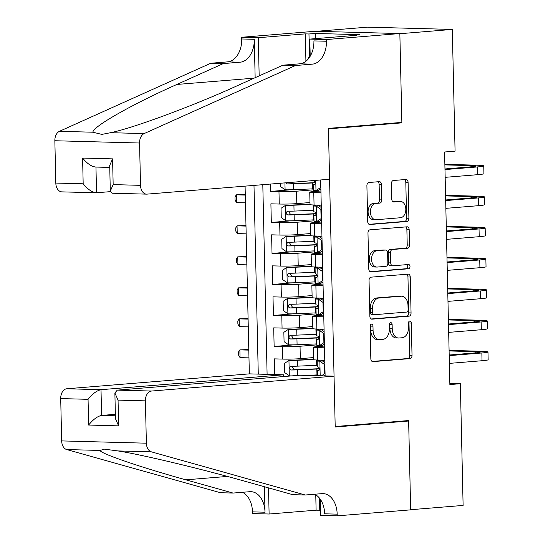 <?xml version="1.0" encoding="UTF-8"?>
<svg xmlns="http://www.w3.org/2000/svg" width="543" height="543" viewBox="0 0 543 543"><rect width="100%" height="100%" fill="white"/><g stroke="black" fill="none" stroke-linecap="round" stroke-linejoin="round"><path stroke-width="0.81" d="M371.487 324.164A2.131 1.439 91.5 0 0 370.095 326.411L370.828 358.753A3.048 2.057 91.5 0 0 372.803 361.631A3.048 2.057 91.5 0 0 372.96 361.631L410.033 358.604A3.048 2.057 91.5 0 0 412.022 355.394L411.289 323.051A2.131 1.439 91.5 0 0 409.904 321.035A2.131 1.439 91.5 0 0 409.795 321.042A2.131 1.439 91.5 0 0 408.404 323.289L408.499 327.477A9.754 6.591 91.5 0 1 402.125 337.753L399.037 338.004A9.754 6.591 91.5 0 1 398.555 338.017A9.754 6.591 91.5 0 1 392.229 328.8L392.134 324.619A2.131 1.439 91.5 0 0 390.75 322.603A2.131 1.439 91.5 0 0 390.641 322.603A2.131 1.439 91.5 0 0 389.25 324.85L389.345 329.038A9.754 6.591 91.5 0 1 382.971 339.314L379.883 339.565A9.754 6.591 91.5 0 1 379.401 339.579A9.754 6.591 91.5 0 1 373.075 330.361L372.98 326.18A2.131 1.439 91.5 0 0 371.595 324.164A2.131 1.439 91.5 0 0 371.487 324.164M381.424 184.532A3.048 2.057 91.5 0 0 379.442 181.647A3.048 2.057 91.5 0 0 379.292 181.654L368.894 182.502A3.048 2.057 91.5 0 0 366.898 185.713L367.72 221.632A3.048 2.057 91.5 0 0 369.695 224.51A3.048 2.057 91.5 0 0 369.844 224.51L406.917 221.483A3.048 2.057 91.5 0 0 408.906 218.272L408.092 182.353A3.048 2.057 91.5 0 0 406.116 179.475A3.048 2.057 91.5 0 0 405.967 179.475L393.404 180.5A3.048 2.057 91.5 0 0 391.408 183.717L391.761 199.084A3.048 2.057 91.5 0 0 393.736 201.969A3.048 2.057 91.5 0 0 393.885 201.962L400.116 201.453A8.159 5.511 91.5 0 1 400.524 201.439A8.159 5.511 91.5 0 1 405.818 209.442A8.159 5.511 91.5 0 1 400.49 217.736L376.082 219.732A8.159 5.511 91.5 0 1 375.675 219.739A8.159 5.511 91.5 0 1 370.387 211.736A8.159 5.511 91.5 0 1 375.715 203.442L379.781 203.116A3.048 2.057 91.5 0 0 381.77 199.899L381.424 184.532L379.129 184.471A3.048 2.057 91.5 0 0 377.826 181.776M397.578 122.745L401.874 122.861L399.852 33.707L452.312 29.431L367.604 27.15L316.576 31.311M401.874 122.861L328.434 128.847L335.194 426.54L408.635 420.553L410.657 509.707L463.111 505.424L460.349 383.711L449.835 383.433M452.312 29.431L455.075 151.137L444.581 151.999L449.862 384.566L460.349 383.711M371.039 277.168A3.048 2.057 91.5 0 0 369.05 280.378L369.864 316.291A3.048 2.057 91.5 0 0 371.84 319.175A3.048 2.057 91.5 0 0 371.996 319.169L409.069 316.148A3.048 2.057 91.5 0 0 411.058 312.931L410.243 277.018A3.048 2.057 91.5 0 0 408.261 274.134A3.048 2.057 91.5 0 0 408.112 274.14L371.039 277.168M368.792 268.961L367.978 233.042A3.048 2.057 91.5 0 1 369.966 229.832L407.04 226.811A3.048 2.057 91.5 0 1 407.189 226.804A3.048 2.057 91.5 0 1 409.171 229.682L409.517 245.056A3.048 2.057 91.5 0 1 407.528 248.266L392.494 249.495A3.048 2.057 91.5 0 0 390.498 252.705L390.729 262.9A3.048 2.057 91.5 0 0 392.711 265.785A3.048 2.057 91.5 0 0 392.86 265.778L408.512 264.502A2.131 1.439 91.5 0 1 408.621 264.502A2.131 1.439 91.5 0 1 410.006 266.593A2.131 1.439 91.5 0 1 408.607 268.765L370.917 271.839A3.048 2.057 91.5 0 1 370.767 271.839A3.048 2.057 91.5 0 1 368.792 268.961M270.448 184.063L270.618 191.421L290.498 189.799M313.304 189.84L296.526 191.204A12.428 0.672 178.7 0 1 278.973 191.645L279.258 204.046L270.896 203.822L271.324 222.426L291.197 220.811M314.01 220.845L297.225 222.216A12.428 0.672 178.7 0 1 279.679 222.657L279.957 235.058L271.602 234.834L272.023 253.438L291.903 251.816M314.716 251.857L297.931 253.228A12.428 0.672 178.7 0 1 280.378 253.662L280.663 266.07L272.308 265.846L272.729 284.451L292.609 282.828M315.415 282.869L298.636 284.233A12.428 0.672 178.7 0 1 281.084 284.675L281.369 297.075L273.007 296.851L273.434 315.456L293.308 313.834M316.121 313.874L299.336 315.245A12.428 0.672 178.7 0 1 281.79 315.68L282.068 328.087L273.713 327.863L274.134 346.468L282.489 346.692A12.428 0.672 -1.3 0 0 300.041 346.258L316.827 344.886M294.014 344.846L274.134 346.468M279.258 204.046A12.428 0.672 -1.3 0 0 296.804 203.611L309.978 202.532M279.957 235.058A12.428 0.672 -1.3 0 0 297.51 234.617L310.684 233.544M280.663 266.07A12.428 0.672 -1.3 0 0 298.216 265.629L311.383 264.556M281.369 297.075A12.428 0.672 -1.3 0 0 298.915 296.641L312.089 295.562M282.068 328.087A12.428 0.672 -1.3 0 0 299.621 327.646L312.795 326.574M245.083 186.134L249.339 373.876L66.789 388.768L101.012 389.684L101.595 415.422L115.394 415.795M253.988 185.407L258.271 374.113M325.121 375.912L320.675 179.964M320.92 191.007L313.006 191.652A12.428 0.672 178.7 0 0 309.741 192.174L310.026 204.582A12.428 0.672 -1.3 0 0 314.051 204.982L321.246 205.179M321.626 222.012L313.711 222.657A12.428 0.672 178.7 0 0 310.447 223.187L310.725 235.594A12.428 0.672 -1.3 0 0 314.757 235.995L321.945 236.185M322.332 253.024L314.417 253.669A12.428 0.672 178.7 0 0 311.153 254.199L311.431 266.599A12.428 0.672 -1.3 0 0 315.463 267.007L322.651 267.197M323.031 284.03L315.116 284.681A12.428 0.672 178.7 0 0 311.852 285.204L312.137 297.612A12.428 0.672 -1.3 0 0 316.162 298.012L323.356 298.209M323.737 315.042L315.822 315.687A12.428 0.672 178.7 0 0 312.558 316.216L312.843 328.617A12.428 0.672 -1.3 0 0 316.868 329.024L324.062 329.214M274.772 374.555L274.419 358.869L282.774 359.099A12.428 0.672 -1.3 0 0 300.327 358.658L313.494 357.586M324.442 346.054L316.528 346.699A12.428 0.672 -1.3 0 0 313.263 347.228A12.428 0.672 -1.3 0 0 317.288 347.629L324.483 347.819M313.263 347.228L313.542 359.629A12.428 0.672 -1.3 0 0 317.574 360.029L324.762 360.226M320.961 192.772L313.773 192.582A12.428 0.672 178.7 0 1 309.741 192.174M321.666 223.784L314.478 223.587A12.428 0.672 178.7 0 1 310.447 223.187M322.372 254.796L315.178 254.599A12.428 0.672 178.7 0 1 311.153 254.199M323.071 285.801L315.883 285.611A12.428 0.672 178.7 0 1 311.852 285.204M323.777 316.813L316.589 316.617A12.428 0.672 178.7 0 1 312.558 316.216M281.79 315.68L273.434 315.456M281.084 284.675L272.729 284.451M280.378 253.662L272.023 253.438M279.679 222.657L271.324 222.426M278.973 191.645L270.618 191.421M262.798 184.688L267.102 374.351M370.428 324.972A2.131 1.439 91.5 0 1 370.686 326.119L370.781 330.3A9.754 6.591 91.5 0 0 377.113 339.518L379.401 339.579M398.555 338.017L396.268 337.956A9.754 6.591 91.5 0 1 389.935 328.739L389.84 324.558A2.131 1.439 91.5 0 0 389.582 323.404M372.138 361.448L407.739 358.543A3.048 2.057 91.5 0 0 409.734 355.332L408.994 322.99A2.131 1.439 91.5 0 0 408.736 321.843M371.174 318.985L406.775 316.08A3.048 2.057 91.5 0 0 408.77 312.87L407.956 276.957A3.048 2.057 91.5 0 0 406.646 274.263M372.674 312.707A2.131 1.439 91.5 0 0 374.059 314.723A2.131 1.439 91.5 0 0 374.161 314.723L406.707 312.069A2.131 1.439 91.5 0 0 408.098 309.822L407.997 305.404A9.754 6.591 91.5 0 0 401.671 296.193A9.754 6.591 91.5 0 0 401.189 296.206L378.939 298.019A9.754 6.591 91.5 0 0 372.573 308.295L372.674 312.707L370.38 312.646A2.131 1.439 91.5 0 0 371.765 314.662A2.131 1.439 91.5 0 0 371.874 314.662L373.951 314.716M401.671 296.193L399.376 296.132A9.754 6.591 91.5 0 0 398.895 296.145L401.189 296.206M370.38 312.646L370.285 308.234A9.754 6.591 91.5 0 1 376.652 297.958L398.895 296.145M390.573 265.717A3.048 2.057 91.5 0 1 390.417 265.724A3.048 2.057 91.5 0 1 388.442 262.839L388.211 252.644A3.048 2.057 91.5 0 1 390.2 249.434L405.234 248.205A3.048 2.057 91.5 0 0 407.23 244.995L406.877 229.621A3.048 2.057 91.5 0 0 405.567 226.926M370.102 271.656L406.32 268.704A2.131 1.439 91.5 0 0 407.684 266.973A2.131 1.439 91.5 0 0 406.904 264.631M376.89 250.764A8.159 5.511 91.5 0 0 371.561 259.059A8.159 5.511 91.5 0 0 376.856 267.061A8.159 5.511 91.5 0 0 377.256 267.054L385.856 266.348A3.048 2.057 91.5 0 0 387.851 263.138L387.614 252.943A3.048 2.057 91.5 0 0 385.639 250.065A3.048 2.057 91.5 0 0 385.489 250.065L374.602 250.703A8.159 5.511 91.5 0 0 369.274 258.997A8.159 5.511 91.5 0 0 374.568 267L376.856 267.061M383.501 250.011A3.048 2.057 91.5 0 0 383.351 249.997A3.048 2.057 91.5 0 0 383.202 250.004L385.489 250.065M374.602 250.703L383.202 250.004M375.675 219.739L373.387 219.677A8.159 5.511 91.5 0 1 368.093 211.675A8.159 5.511 91.5 0 1 373.421 203.381L377.494 203.048A3.048 2.057 91.5 0 0 379.482 199.838L379.129 184.471M400.524 201.439L398.236 201.378A8.159 5.511 91.5 0 0 397.829 201.392L400.116 201.453M393.071 201.779L397.829 201.392M369.023 224.327L404.63 221.422A3.048 2.057 91.5 0 0 406.619 218.211L405.804 182.292A3.048 2.057 91.5 0 0 404.494 179.597M313.535 359.323L289.066 360.362L284.559 363.335L284.77 372.641L289.419 375.865A8.233 0.441 -1.3 0 0 291.74 375.892M306.082 375.403L316.969 374.928A23.763 1.283 -1.3 0 0 317.506 374.908M289.066 360.362A8.233 0.441 -1.3 0 0 297.435 360.253L313.542 359.561M317.288 365.296A23.763 1.283 178.7 0 1 316.745 365.317L297.571 366.145A8.233 0.441 178.7 0 1 291.177 366.274C289.093 367.496 289.127 368.738 291.258 370A8.233 0.441 -1.3 0 0 297.652 369.864L316.834 369.036A23.763 1.283 -1.3 0 0 319.589 368.907M319.569 368.656A19.724 1.066 178.7 0 1 315.402 368.867L294.279 369.749L292.467 367.136M248.803 350.12L239.87 349.882L240.047 357.633L248.979 357.878M240.047 357.633L238.587 355.102L238.52 352L239.87 349.882L248.789 349.556M321.422 375.81L324.605 373.713L324.395 364.407L319.746 361.183A8.233 0.441 178.7 0 1 317.187 360.919A8.233 0.441 178.7 0 1 317.499 360.79L320.675 360.118M319.746 361.183L322.474 360.959L321.225 360.83L324.001 360.206M323.784 375.831L325.108 375.552M325.094 374.962L323.723 375.871M322.474 360.959L324.816 362.588M449.081 350.384L480.419 351.233A23.295 1.256 178.7 0 1 487.974 351.986L488.15 359.737A23.295 1.256 178.7 0 1 482.028 360.728L449.38 363.389M487.974 351.986A23.295 1.256 178.7 0 1 481.851 352.977L449.204 355.638M319.359 370.055L317.716 370.407A8.233 0.441 -1.3 0 0 317.404 370.536A8.233 0.441 -1.3 0 0 318.503 370.733L318.585 370.733M318.66 370.72L318.503 370.733C319.895 369.566 319.868 368.324 318.422 367.007A8.233 0.441 178.7 0 1 317.322 366.81L317.187 360.919M449.19 355.02L476.13 352.821A15.53 0.842 -1.3 0 0 480.209 352.163A15.53 0.842 -1.3 0 0 475.173 351.66L449.095 350.954M324.605 373.713L325.067 373.672M324.857 364.373L324.395 364.407M308.119 59.126L308.091 57.891L310.134 56.323M283.609 376.557L283.568 374.792L101.012 389.684C96.797 390.573 92.48 393.784 88.061 399.315L60.707 398.582L61.664 440.909L146.372 443.19A9.319 6.299 91.5 0 0 151.361 451.83L305.214 495.006L321.999 493.635A21.747 14.688 -88.5 0 1 323.078 493.607A21.747 14.688 -88.5 0 1 337.176 514.146L337.217 515.85L410.657 509.857L408.641 421.015L404.345 420.9M283.568 374.792L249.339 373.876M305.214 495.006L292.677 494.666L245.504 481.431C201.025 468.792 140.752 454.389 117.865 450.928L104.229 449.129L100.156 450.452C99.695 453.283 140.169 467.156 185.869 479.829L233.042 493.064L249.828 491.693A21.747 14.688 -88.5 0 1 250.9 491.666A21.747 14.688 -88.5 0 1 265.004 512.205L252.475 511.866L252.509 513.569L269.111 514.017L316.107 510.182L315.761 494.856M233.042 493.064L220.506 492.725L66.66 449.55A9.319 6.299 -88.5 0 1 61.664 440.909M408.641 421.015L335.201 427.008L334.047 376.15L151.497 391.041A9.319 6.299 91.5 0 0 145.409 400.856L146.372 443.19M320.499 510.223L316.107 510.182M337.217 515.85L320.621 515.402L320.248 499.166M334.047 376.15L299.824 375.233L117.268 390.125L151.497 391.041M264.427 486.738L265.004 512.205M268.514 487.885L269.111 514.017M60.707 398.582A9.319 6.299 -88.5 0 1 66.789 388.768M242.436 492.297A21.747 14.688 -88.5 0 1 252.475 511.866M314.607 494.239A21.747 14.688 -88.5 0 1 324.646 513.807L337.176 514.146M319.501 498.169L319.773 510.284M115.36 414.302L101.595 415.422C97.38 416.311 93.063 419.522 88.645 425.054L88.061 399.315M145.409 400.856L118.055 400.123L114.878 392.969L117.268 390.125M118.055 400.123L118.639 425.861L115.462 418.707L114.878 392.969M329.581 179.238L147.024 194.129A9.319 6.299 91.5 0 1 146.562 194.143A9.319 6.299 91.5 0 1 140.522 185.339L139.558 143.013L54.85 140.739A9.319 6.299 -88.5 0 1 59.438 131.311L210.759 63.246L227.544 61.875A21.747 14.688 91.5 0 0 241.744 38.967L241.703 37.263L315.144 31.277L399.852 33.551L401.868 122.392L328.427 128.386L329.581 179.238M210.759 63.246L223.295 63.579L176.896 84.45C131.935 104.385 92.29 126.94 92.934 132.214L101.84 134.406L110.643 132.689C133.347 128.046 192.792 106.021 236.531 86.059L282.93 65.187L299.716 63.816A21.747 14.688 91.5 0 0 313.915 40.908L326.445 41.248L326.411 39.544L399.852 33.551M282.93 65.187L295.467 65.52L312.252 64.155A21.747 14.688 91.5 0 0 326.445 41.248M255.149 77.683L254.273 39.306A21.747 14.688 91.5 0 1 240.081 62.214L223.295 63.579M110.344 191.652L96.063 192.785L61.861 191.869A9.319 6.299 -88.5 0 1 55.814 183.066L54.85 140.739M110.643 132.689L144.139 133.592L295.467 65.52M305.919 61.244L305.302 33.876L308.967 33.978L309.483 56.825M353.16 35.56L353.147 35.166L359.446 34.65L315.259 33.462L308.967 33.978M353.147 35.166L356.812 35.261L309.809 39.096L326.411 39.544M241.703 37.263L258.298 37.711L259.167 75.877M305.302 33.876L258.298 37.711M310.202 56.214L309.809 39.096M144.139 133.592A9.319 6.299 91.5 0 0 139.558 143.013M315.259 33.462L315.374 38.641M55.814 183.066L83.174 183.799C87.844 189.487 92.296 192.48 96.545 192.772L95.962 167.061M83.174 183.799L82.59 158.061C87.26 163.748 91.713 166.742 95.962 167.034M82.59 158.061L112.577 158.868L109.713 165.418L110.297 191.156L112.36 193.227L146.562 194.143M112.577 158.868L113.161 184.606L110.297 191.156M312.829 328.318L288.36 329.35L283.853 332.33L284.064 341.628L288.713 344.853A8.233 0.441 -1.3 0 0 297.082 344.751L316.264 343.923A23.763 1.283 -1.3 0 0 316.8 343.895M288.36 329.35A8.233 0.441 -1.3 0 0 296.729 329.241L312.836 328.549M316.583 334.284A23.763 1.283 178.7 0 1 316.046 334.305L296.865 335.133A8.233 0.441 178.7 0 1 290.471 335.269C288.394 336.484 288.421 337.726 290.559 338.988A8.233 0.441 -1.3 0 0 296.946 338.859L316.128 338.031A23.763 1.283 -1.3 0 0 318.89 337.895M318.87 337.644A19.724 1.066 178.7 0 1 314.696 337.855L293.573 338.744L291.761 336.131M248.097 319.114L239.164 318.87L239.341 326.628L248.273 326.866M239.341 326.628L237.882 324.09L237.814 320.988L239.164 318.87L248.083 318.544M312.13 297.306L287.661 298.338L283.147 301.317L283.358 310.623L288.014 313.847A8.233 0.441 -1.3 0 0 296.376 313.739L315.558 312.911A23.763 1.283 -1.3 0 0 316.101 312.89M287.661 298.338A8.233 0.441 -1.3 0 0 296.03 298.236L312.137 297.537M315.883 303.272A23.763 1.283 178.7 0 1 315.34 303.299L296.159 304.128A8.233 0.441 178.7 0 1 289.765 304.256C287.688 305.478 287.715 306.72 289.853 307.976A8.233 0.441 -1.3 0 0 296.247 307.847L315.422 307.019A23.763 1.283 -1.3 0 0 318.184 306.89M318.164 306.632A19.724 1.066 178.7 0 1 313.99 306.849L292.874 307.732L291.062 305.118M247.391 288.102L238.458 287.865L238.635 295.616L247.567 295.854M238.635 295.616L237.182 293.084L237.108 289.982L238.458 287.865L247.384 287.532M311.424 266.294L286.955 267.332L282.448 270.312L282.659 279.611L287.308 282.835A8.233 0.441 -1.3 0 0 295.677 282.727L314.852 281.898A23.763 1.283 -1.3 0 0 315.395 281.878M286.955 267.332A8.233 0.441 -1.3 0 0 295.324 267.224L311.431 266.532M315.178 272.267A23.763 1.283 178.7 0 1 314.635 272.287L295.46 273.115A8.233 0.441 178.7 0 1 289.066 273.251C286.982 274.466 287.016 275.708 289.147 276.971A8.233 0.441 -1.3 0 0 295.541 276.835L314.723 276.007A23.763 1.283 -1.3 0 0 317.479 275.878M317.458 275.627A19.724 1.066 178.7 0 1 313.291 275.837L292.168 276.72L290.356 274.106M246.692 257.09L237.759 256.853L237.936 264.604L246.868 264.848M237.936 264.604L236.476 262.072L236.409 258.97L237.759 256.853L246.678 256.527M310.718 235.289L286.249 236.32L281.742 239.3L281.953 248.599L286.602 251.823A8.233 0.441 -1.3 0 0 294.971 251.721L314.153 250.893A23.763 1.283 -1.3 0 0 314.689 250.866M286.249 236.32A8.233 0.441 -1.3 0 0 294.618 236.212L310.725 235.519M314.472 241.255A23.763 1.283 178.7 0 1 313.935 241.275L294.754 242.103A8.233 0.441 178.7 0 1 288.36 242.239C286.283 243.461 286.31 244.696 288.448 245.959A8.233 0.441 -1.3 0 0 294.835 245.83L314.017 245.002A23.763 1.283 -1.3 0 0 316.779 244.873M316.759 244.615A19.724 1.066 178.7 0 1 312.585 244.825L291.462 245.714L289.65 243.101M245.986 226.085L237.053 225.84L237.23 233.599L246.162 233.836M237.23 233.599L235.771 231.06L235.703 227.958L237.053 225.84L245.972 225.515M324.395 343.957L322.121 345.457L319.393 345.681L323.899 342.701L323.689 333.402L319.04 330.178A8.233 0.441 178.7 0 1 316.488 329.913A8.233 0.441 178.7 0 1 316.8 329.784L319.97 329.106M319.04 330.178L321.768 329.954L320.519 329.818L323.302 329.194M319.393 345.681A8.233 0.441 178.7 0 1 316.834 345.416L316.705 339.524A8.233 0.441 -1.3 0 0 317.798 339.721L317.879 339.721M323.078 344.825L324.409 344.54M321.768 329.954L324.11 331.576M448.382 319.379L479.713 320.221A23.295 1.256 178.7 0 1 487.268 320.974L487.444 328.725A23.295 1.256 178.7 0 1 481.322 329.716L448.674 332.384M487.268 320.974A23.295 1.256 178.7 0 1 481.146 321.965L448.498 324.626M318.653 339.049L317.017 339.395A8.233 0.441 -1.3 0 0 316.705 339.524M317.96 339.708L317.798 339.721C319.189 338.56 319.162 337.318 317.716 336.002A8.233 0.441 178.7 0 1 316.617 335.805L316.488 329.913M448.484 324.008L475.424 321.809A15.53 0.842 -1.3 0 0 479.503 321.151A15.53 0.842 -1.3 0 0 474.467 320.648L448.389 319.949M323.899 342.701L324.361 342.667M324.151 333.361L323.689 333.402M323.689 312.944L321.415 314.445L318.687 314.668L323.194 311.696L322.983 302.39L318.334 299.166A8.233 0.441 178.7 0 1 315.782 298.901A8.233 0.441 178.7 0 1 316.094 298.772L319.264 298.093M318.334 299.166L321.062 298.942L319.82 298.813L322.596 298.188M318.687 314.668A8.233 0.441 178.7 0 1 316.135 314.404L315.999 308.512A8.233 0.441 -1.3 0 0 317.098 308.709L317.173 308.709M322.379 313.813L323.703 313.528M321.062 298.942L323.411 300.571M447.676 288.367L479.007 289.209A23.295 1.256 178.7 0 1 486.562 289.969L486.738 297.72A23.295 1.256 178.7 0 1 480.616 298.711L447.968 301.372M486.562 289.969A23.295 1.256 178.7 0 1 480.44 290.953L447.792 293.62M317.947 308.037L316.311 308.383A8.233 0.441 -1.3 0 0 315.999 308.512M317.255 308.695L317.098 308.709C318.49 307.548 318.463 306.306 317.01 304.99A8.233 0.441 178.7 0 1 315.917 304.793L315.782 298.901M447.778 292.996L474.718 290.804A15.53 0.842 -1.3 0 0 478.797 290.138A15.53 0.842 -1.3 0 0 473.761 289.636L447.69 288.937M323.194 311.696L323.662 311.655M323.452 302.349L322.983 302.39M322.983 281.939L320.716 283.439L317.988 283.663L322.494 280.683L322.284 271.378L317.635 268.154A8.233 0.441 178.7 0 1 315.076 267.889A8.233 0.441 178.7 0 1 315.388 267.767L318.565 267.088M317.635 268.154L320.363 267.937L319.114 267.801L321.89 267.176M317.988 283.663A8.233 0.441 178.7 0 1 315.429 283.398L315.293 277.507A8.233 0.441 -1.3 0 0 316.393 277.704L316.474 277.704M321.673 282.801L322.997 282.523M320.363 267.937L322.705 269.559M446.97 257.355L478.308 258.203A23.295 1.256 178.7 0 1 485.863 258.957L486.033 266.708A23.295 1.256 178.7 0 1 479.917 267.699L447.269 270.36M485.863 258.957A23.295 1.256 178.7 0 1 479.74 259.948L447.093 262.608M317.248 277.025L315.605 277.378A8.233 0.441 -1.3 0 0 315.293 277.507M316.549 277.69L316.393 277.704C317.784 276.536 317.757 275.301 316.311 273.977A8.233 0.441 178.7 0 1 315.211 273.787L315.076 267.889M447.079 261.991L474.019 259.792A15.53 0.842 -1.3 0 0 478.098 259.133A15.53 0.842 -1.3 0 0 473.062 258.631L446.984 257.925M322.494 280.683L322.956 280.643M322.746 271.344L322.284 271.378M322.284 250.927L320.01 252.427L317.282 252.651L321.789 249.671L321.578 240.373L316.929 237.148A8.233 0.441 178.7 0 1 314.377 236.884A8.233 0.441 178.7 0 1 314.682 236.755L317.859 236.076M316.929 237.148L319.657 236.924L318.408 236.789L321.191 236.164M317.282 252.651A8.233 0.441 178.7 0 1 314.723 252.386L314.594 246.495A8.233 0.441 -1.3 0 0 315.687 246.692L315.768 246.692M320.967 251.796L322.298 251.511M319.657 236.924L321.999 238.553M446.271 226.35L477.602 227.191A23.295 1.256 178.7 0 1 485.157 227.945L485.333 235.696A23.295 1.256 178.7 0 1 479.211 236.687L446.563 239.354M485.157 227.945A23.295 1.256 178.7 0 1 479.035 228.936L446.387 231.596M316.542 246.02L314.906 246.366A8.233 0.441 -1.3 0 0 314.594 246.495M315.843 246.678L315.687 246.692C317.078 245.531 317.051 244.289 315.605 242.972A8.233 0.441 178.7 0 1 314.506 242.775L314.377 236.884M446.373 230.979L473.313 228.779A15.53 0.842 -1.3 0 0 477.392 228.121A15.53 0.842 -1.3 0 0 472.356 227.619L446.278 226.92M321.789 249.671L322.25 249.637M322.04 240.332L321.578 240.373M310.019 204.277L285.55 205.315L281.036 208.288L281.247 217.594L285.903 220.818A8.233 0.441 -1.3 0 0 294.265 220.709L313.447 219.881A23.763 1.283 -1.3 0 0 313.99 219.861M285.55 205.315A8.233 0.441 -1.3 0 0 293.919 205.206L310.026 204.507M313.773 210.243A23.763 1.283 178.7 0 1 313.23 210.27L294.048 211.098A8.233 0.441 178.7 0 1 287.654 211.227C285.577 212.449 285.604 213.691 287.742 214.953A8.233 0.441 -1.3 0 0 294.136 214.818L313.311 213.99A23.763 1.283 -1.3 0 0 316.074 213.861M316.053 213.609A19.724 1.066 178.7 0 1 311.879 213.82L290.763 214.702L288.951 212.089M245.28 195.073L236.348 194.835L236.524 202.587L245.456 202.824M236.524 202.587L235.071 200.055L234.997 196.953L236.348 194.835L245.273 194.503M321.578 219.915L319.304 221.422L316.576 221.639L321.083 218.666L320.872 209.36L316.223 206.136A8.233 0.441 178.7 0 1 313.671 205.872A8.233 0.441 178.7 0 1 313.983 205.743L317.153 205.071M316.223 206.136L318.951 205.912L317.709 205.783L320.485 205.159M316.576 221.639A8.233 0.441 178.7 0 1 314.024 221.381L313.888 215.483A8.233 0.441 -1.3 0 0 314.988 215.68L315.062 215.68M320.268 220.784L321.592 220.499M318.951 205.912L321.3 207.541M445.565 195.337L476.897 196.179A23.295 1.256 178.7 0 1 484.451 196.939L484.627 204.691A23.295 1.256 178.7 0 1 478.505 205.682L445.857 208.342M484.451 196.939A23.295 1.256 178.7 0 1 478.329 197.924L445.681 200.591M315.836 215.008L314.2 215.361A8.233 0.441 -1.3 0 0 313.888 215.483M315.144 215.673L314.988 215.68C316.379 214.519 316.352 213.277 314.899 211.96A8.233 0.441 178.7 0 1 313.806 211.763L313.671 205.872M445.667 199.973L472.607 197.774A15.53 0.842 -1.3 0 0 476.686 197.116A15.53 0.842 -1.3 0 0 471.65 196.607L445.579 195.908M321.083 218.666L321.551 218.625M321.341 209.32L320.872 209.36M280.473 183.249L280.548 186.582L285.197 189.806A8.233 0.441 -1.3 0 0 293.566 189.697L312.741 188.869A23.763 1.283 -1.3 0 0 313.284 188.849M285.53 182.835L287.037 183.941A8.233 0.441 -1.3 0 0 293.43 183.805L312.612 182.977A23.763 1.283 -1.3 0 0 315.368 182.848M315.347 182.597A19.724 1.066 178.7 0 1 311.18 182.808L287.037 183.941M320.872 188.91L318.605 190.41L315.877 190.634A8.233 0.441 178.7 0 1 313.318 190.369L313.182 184.477A8.233 0.441 -1.3 0 0 314.282 184.674L314.363 184.674M319.562 189.772L320.886 189.493M315.877 190.634L320.384 187.654L320.207 180.004M444.86 164.332L476.197 165.174A23.295 1.256 178.7 0 1 483.752 165.927L483.922 173.679A23.295 1.256 178.7 0 1 477.806 174.67L445.158 177.33M483.752 165.927A23.295 1.256 178.7 0 1 477.63 166.918L444.982 169.579M315.137 183.996L313.494 184.349A8.233 0.441 -1.3 0 0 313.182 184.477M314.438 184.661L314.282 184.674C315.673 183.507 315.646 182.272 314.2 180.955A8.233 0.441 178.7 0 1 313.101 180.758L313.094 180.588M444.968 168.961L471.908 166.762A15.53 0.842 -1.3 0 0 475.987 166.104A15.53 0.842 -1.3 0 0 470.951 165.601L444.873 164.896M320.384 187.654L320.845 187.613M296.526 191.204L296.804 203.611M297.225 222.216L297.51 234.617M297.931 253.228L298.216 265.629M298.636 284.233L298.915 296.641M299.336 315.245L299.621 327.646M300.041 346.258L300.327 358.658M317.288 347.629L317.574 360.029M313.773 192.582L314.051 204.982M314.478 223.587L314.757 235.995M315.178 254.599L315.463 267.007M315.883 285.611L316.162 298.012M316.589 316.617L316.868 329.024M282.489 346.692L282.774 359.099M370.781 330.3L373.075 330.361M389.84 324.558L392.134 324.619M389.935 328.739L392.229 328.8M408.994 322.99L411.289 323.051M409.734 355.332L412.022 355.394M407.739 358.543L410.033 358.604M370.686 326.119L372.98 326.18M407.956 276.957L410.243 277.018M408.77 312.87L411.058 312.931M406.775 316.08L409.069 316.148M376.652 297.958L378.939 298.019M370.285 308.234L372.573 308.295M406.877 229.621L409.171 229.682M407.23 244.995L409.517 245.056M405.234 248.205L407.528 248.266M390.2 249.434L392.494 249.495M388.211 252.644L390.498 252.705M388.442 262.839L390.729 262.9M406.32 268.704L408.607 268.765M379.482 199.838L381.77 199.899M377.494 203.048L379.781 203.116M373.421 203.381L375.715 203.442M405.804 182.292L408.092 182.353M406.619 218.211L408.906 218.272M404.63 221.422L406.917 221.483M288.951 360.437L289.304 375.783M316.834 369.036L316.969 374.928M316.63 360.002L316.745 365.317M297.652 369.864L297.781 375.396M297.435 360.253L297.571 366.145M294.279 369.749L291.258 370M320.187 375.776L319.861 361.265M482.028 360.728L481.851 352.977M475.2 352.896L475.173 351.66M118.639 425.861L88.645 425.054M151.361 451.83L117.865 450.928M100.156 450.452L66.66 449.55M185.869 479.829L227.381 476.442M299.716 63.816L312.252 64.155M240.081 62.214L227.544 61.875M113.161 184.606L140.522 185.339M59.438 131.311L92.934 132.214M254.273 39.306L241.744 38.967M176.896 84.45L254.097 78.158M288.252 329.425L288.598 344.778M316.128 338.031L316.264 343.923M315.924 328.99L316.046 334.305M296.946 338.859L297.082 344.751M296.729 329.241L296.865 335.133M293.573 338.744L290.559 338.988M287.546 298.412L287.892 313.766M315.422 307.019L315.558 312.911M315.218 297.985L315.34 303.299M296.247 307.847L296.376 313.739M296.03 298.236L296.159 304.128M292.874 307.732L289.853 307.976M286.84 267.407L287.193 282.754M314.723 276.007L314.852 281.898M314.519 266.973L314.635 272.287M295.541 276.835L295.677 282.727M295.324 267.224L295.46 273.115M292.168 276.72L289.147 276.971M286.141 236.395L286.487 251.748M314.017 245.002L314.153 250.893M313.813 235.961L313.935 241.275M294.835 245.83L294.971 251.721M294.618 236.212L294.754 242.103M291.462 245.714L288.448 245.959M319.501 345.606L319.155 330.253M481.322 329.716L481.146 321.965M474.494 321.89L474.467 320.648M318.802 314.594L318.449 299.247M480.616 298.711L480.44 290.953M473.795 290.878L473.761 289.636M318.096 283.589L317.75 268.235M479.917 267.699L479.74 259.948M473.089 259.866L473.062 258.631M317.39 252.576L317.044 237.23M479.211 236.687L479.035 228.936M472.383 228.861L472.356 227.619M285.435 205.39L285.781 220.736M313.311 213.99L313.447 219.881M313.107 204.955L313.23 210.27M294.136 214.818L294.265 220.709M293.919 205.206L294.048 211.098M290.763 214.702L287.742 214.953M316.691 221.564L316.338 206.218M478.505 205.682L478.329 197.924M471.684 197.849L471.65 196.607M284.926 182.882L285.082 189.724M312.612 182.977L312.741 188.869M293.43 183.805L293.566 189.697M315.985 190.559L315.754 180.371M477.806 174.67L477.63 166.918M470.978 166.837L470.951 165.601M371.765 314.662L374.059 314.723M390.417 265.724L392.711 265.785M383.351 249.997L385.639 250.065M318.897 367.244L318.931 368.69M317.404 370.536L317.526 375.708M109.761 167.434L95.48 167.047M318.198 336.232L318.232 337.685M317.492 305.22L317.526 306.673M316.786 274.215L316.82 275.661M316.087 243.203L316.121 244.655M315.381 212.191L315.415 213.643M314.675 181.186L314.709 182.631"/></g></svg>
